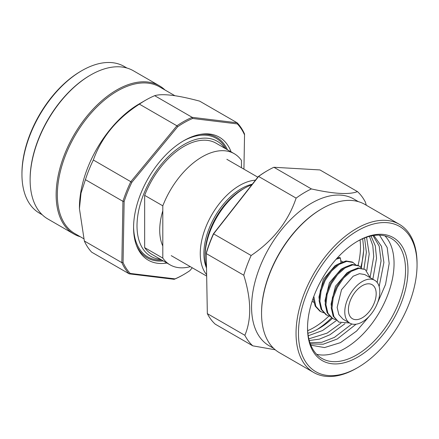 <?xml version="1.0" encoding="UTF-8"?>
<svg xmlns="http://www.w3.org/2000/svg" width="439" height="439" viewBox="0 0 439 439"><rect width="100%" height="100%" fill="white"/><g stroke="black" fill="none" stroke-linecap="round" stroke-linejoin="round"><path stroke-width="0.66" d="M252.304 184.188A53.053 30.631 120 0 0 241.401 188.616A53.053 30.631 120 0 0 206.517 267.999M206.637 274.699A55.621 32.113 -60 0 1 205.013 229.207A55.621 32.113 -60 0 1 239.59 185.472A55.621 32.113 -60 0 1 255.454 180.171M162.809 246.038A55.621 32.113 -60 0 1 162.809 210.769M205.101 256.381L205.101 254.285A53.053 30.631 -60 0 1 242.613 189.313L244.43 188.265A55.621 32.113 120 0 0 205.101 256.381A55.621 32.113 120 0 0 206.511 267.625M362.29 317.765A19.645 11.343 120 0 0 375.125 300.457A19.645 11.343 120 0 0 372.118 284.713A19.645 11.343 120 0 0 362.29 285.685A19.645 11.343 120 0 0 349.46 302.998A19.645 11.343 120 0 0 352.468 318.741A19.645 11.343 120 0 0 362.29 317.765M357.752 230.64A83.854 48.416 120 0 0 298.46 333.338A83.854 48.416 120 0 0 357.752 367.575L356.545 368.272A85.567 49.404 -60 0 1 313.759 372.513A85.567 49.404 -60 0 1 300.644 303.942A85.567 49.404 -60 0 1 356.545 228.543A85.567 49.404 -60 0 1 399.325 224.302A85.567 49.404 -60 0 1 417.05 263.477L417.05 264.871A83.854 48.416 120 0 0 357.752 230.64M258.203 176.659L258.604 176.456L296.116 198.115C288.319 221.355 273.327 240.49 251.141 255.509A93.699 54.096 120 0 0 243.771 275.231L206.259 253.572L206.259 253.007A92.843 53.602 -60 0 1 213.442 233.784L258.203 176.659A92.843 53.602 -60 0 1 266.994 170.903L267.603 170.552A93.699 54.096 120 0 0 258.604 176.456L213.628 233.85A93.699 54.096 120 0 0 206.259 253.572L207.34 313.638A93.699 54.096 120 0 0 215.253 324.174L252.771 345.833L275.237 349.779M366.291 205.232L365.38 202.132A93.699 54.096 120 0 0 357.461 191.596L319.949 169.937L273.892 167.27A93.699 54.096 120 0 0 267.603 170.552L266.994 170.903M399.325 224.302L364.842 204.393A85.567 49.404 120 0 0 322.056 208.629L321.452 208.98A84.711 48.91 120 0 0 261.551 312.727L261.551 313.43A85.567 49.404 120 0 0 279.275 352.599L313.759 372.513M321.452 208.98L322.056 208.629A85.567 49.404 120 0 0 261.551 313.43M358.378 201.649L353.823 199.021A84.711 48.91 120 0 0 311.471 203.213A84.711 48.91 120 0 0 256.129 277.865A84.711 48.91 120 0 0 269.112 345.745L273.667 348.374M319.126 298.558L318.999 296.945L323.367 279.253L334.99 265.749L338.156 264.086M362.29 281.509A24.76 14.295 120 0 0 346.119 303.327A24.76 14.295 120 0 0 349.91 323.17A24.76 14.295 120 0 0 362.29 321.941A24.76 14.295 120 0 0 378.467 300.122A24.76 14.295 120 0 0 374.67 280.285A24.76 14.295 120 0 0 362.29 281.509M349.91 323.17L343.035 319.197L338.859 314.609L337.147 307.426L341.52 289.735L353.143 276.23L359.464 273.678L364.771 274.562L374.67 280.285M331.226 305.544L331.099 303.931L335.467 286.239L347.095 272.734L350.256 271.072M325.178 302.054L325.047 300.441L329.42 282.749L341.043 269.239L344.203 267.576M357.752 241.115A71.019 41.003 -60 0 1 407.974 270.111A71.019 41.003 -60 0 1 357.752 357.094A71.019 41.003 -60 0 1 307.536 328.098A71.019 41.003 -60 0 1 357.752 241.115L357.752 241.115M356.545 368.272L357.758 367.575A83.854 48.416 120 0 0 357.758 367.575A83.854 48.416 120 0 0 417.05 264.871M273.892 167.27L311.405 188.929C333.953 193.961 349.307 194.85 357.461 191.596M243.771 275.231C251.306 299.36 251.662 319.383 244.852 335.297L207.34 313.638M244.852 335.297A93.699 54.096 120 0 0 252.771 345.833M251.141 255.509L213.442 233.784M296.116 198.115A93.699 54.096 -60 0 1 305.116 192.211A93.699 54.096 -60 0 1 311.405 188.929M251.821 184.803A55.621 32.113 120 0 0 244.43 188.265L242.613 189.313M360.057 239.93A65.888 38.039 -60 0 1 358.065 265.354M328.86 316.08A65.888 38.039 -60 0 1 313.89 327.576A65.888 38.039 -60 0 1 307.662 330.688M316.963 329.59A69.307 40.015 120 0 0 331.5 317.863M360.809 267.219A69.307 40.015 120 0 0 363.783 247.826M332.378 318.396A63.32 36.558 -60 0 1 319.032 328.449L319.032 328.449A63.32 36.558 -60 0 1 307.887 333.256M362.685 238.717L363.805 249.473L361.352 267.785M308.227 335.78L322.594 330.507L336.433 320.525M363.991 268.783L366.378 252.387L364.573 237.943M366.763 270.622L369.204 254.016L366.57 237.225M308.826 338.859L327.115 333.119L341.015 323.082M309.248 340.532L319.416 339.144L329.941 334.748L344.972 323.675M370.148 277.207L373.726 256.628L372.793 245.571L369.44 236.363M372.848 279.231L376.552 258.258L375.312 245.862L371.004 235.984M309.934 342.799L321.814 342.294L334.463 337.361L351.869 323.987M310.324 343.907L323.23 344.209L337.289 338.99L356.062 324.218M377.167 282.475L381.074 260.87L379.214 246.252L373.018 235.595M376.179 306.016L385.552 284.439L389.179 263.477L387.182 247.547L379.515 235.156M310.823 345.18L324.52 347.567L340.434 342.656L356.594 331.055L371.207 313.978M379.159 286.568L383.9 262.5L381.518 246.378L373.841 235.469M384.97 235.897A69.307 40.015 -60 0 1 394.057 263.477A69.307 40.015 -60 0 1 345.049 348.363A69.307 40.015 -60 0 1 316.623 354.278M307.541 327.395A69.307 40.015 120 0 0 321.891 358.433A69.307 40.015 120 0 0 356.545 354.997A69.307 40.015 120 0 0 401.822 293.921A69.307 40.015 120 0 0 391.198 238.382A69.307 40.015 120 0 0 357.143 241.472M337.163 258.105L339.632 257.495L340.39 257.934L340.982 262.5M349.614 322.994L338.826 322.116L333.185 316.278L331.226 307.788L332.433 297.472L336.559 286.87L342.919 277.552L350.498 270.918L358.07 267.933L365.193 269.464L370.242 277.728M335.637 319.784L332.021 318.187L327.137 312.782L325.178 304.293L326.38 293.982L330.507 283.374L336.872 274.062L344.445 267.422L352.023 264.443L358.389 265.529L361.516 267.971M329.585 316.289L325.968 314.692L321.085 309.292L319.126 300.803L320.327 290.486L324.454 279.879L330.819 270.567L338.398 263.932L345.97 260.947L352.336 262.039L355.464 264.481M323.532 312.798L319.921 311.202L315.224 306.164L313.128 298.273M338.826 322.116L333.942 316.711L331.983 308.222L333.185 297.911L337.317 287.304L343.677 277.991L351.255 271.351L358.828 268.372L365.193 269.464M332.778 318.621L327.895 313.221L325.93 304.732L327.137 294.415L331.264 283.813L337.629 274.496L345.202 267.861L352.78 264.876L359.14 265.968M326.726 315.131L321.842 309.725L319.883 301.236L321.085 290.925L325.211 280.318L331.577 271.006L339.155 264.366L346.728 261.386L353.093 262.473M320.673 311.635L315.789 306.235L313.814 296.402M336.148 259.235L340.39 257.934M183.804 122.871A92.843 53.602 120 0 0 177.696 126.723L176.912 125.795A93.699 54.096 -60 0 1 183.195 121.822A93.699 54.096 -60 0 1 192.194 117.339L237.17 122.799A93.699 54.096 -60 0 1 244.539 134.01L244.539 134.839A92.843 53.602 120 0 0 237.356 123.913L192.595 118.475A92.843 53.602 120 0 0 183.804 122.871M241.461 167.742L241.461 160.411A64.176 37.052 120 0 0 234.223 153.683A64.176 37.052 120 0 0 202.138 156.86A64.176 37.052 120 0 0 162.809 205.825L144.656 195.344L144.656 247.629A64.176 37.052 120 0 0 151.894 254.357L170.047 264.838A64.176 37.052 120 0 0 190.334 266.671M234.223 153.683L216.07 143.202A64.176 37.052 120 0 0 183.985 146.379A64.176 37.052 120 0 0 144.656 195.344M30.121 179.809L30.121 179.112A84.711 48.91 120 0 1 90.017 75.365A84.711 48.91 120 0 0 90.017 75.365L90.626 75.014A85.567 49.404 120 0 0 90.621 75.014A85.567 49.404 120 0 0 30.121 179.809A85.567 49.404 120 0 0 47.84 218.984L73.856 234.003A85.567 49.404 -60 0 1 60.741 165.437A85.567 49.404 -60 0 1 116.642 90.033A85.567 49.404 -60 0 1 159.423 85.797A85.567 49.404 -60 0 1 165.031 90.022M159.423 85.797L133.407 70.778A85.567 49.404 120 0 0 90.626 75.014L90.017 75.365M83.745 238.723L74.888 233.614A84.711 48.91 -60 0 1 61.904 165.733A84.711 48.91 -60 0 1 117.246 91.082A84.711 48.91 -60 0 1 159.604 86.889L174.865 95.697M183.804 274.479L183.2 274.83A93.699 54.096 -60 0 1 183.195 274.83A93.699 54.096 -60 0 1 174.201 279.314L129.225 273.854A93.699 54.096 -60 0 1 121.85 262.643L122.936 201.325A93.699 54.096 -60 0 1 130.849 181.653L176.912 125.795L139.393 104.142C116.845 118.645 101.497 137.264 93.337 159.994L131.859 182.311A92.843 53.602 120 0 0 124.144 201.485L123.063 262.511A92.843 53.602 120 0 0 130.246 273.437L175.013 278.875A92.843 53.602 120 0 0 183.804 274.479A92.843 53.602 120 0 0 189.906 270.627L192.255 267.779M144.656 247.629L162.809 258.105A64.176 37.052 120 0 0 170.047 264.838M42.232 214.759L39.494 213.178A84.711 48.91 -60 0 1 21.95 174.398A84.711 48.91 -60 0 1 81.852 70.646L81.852 70.646A84.711 48.91 -60 0 1 124.204 66.454L126.942 68.034M80.941 71.173L81.852 70.646L80.941 71.173A83.426 48.169 120 0 0 21.95 173.35L21.95 174.398M139.514 103.725L140.008 103.725M80.321 236.747A85.567 49.404 -60 0 1 73.856 234.003M130.246 273.437L129.225 273.854L91.707 252.195A93.699 54.096 -60 0 1 84.337 240.984L79.432 208.657L81.023 193.094L85.424 179.666L122.936 201.325L124.144 201.485M85.424 179.666A93.699 54.096 -60 0 1 93.337 159.994M84.337 240.984L121.85 262.643L123.063 262.511M192.595 118.475L192.194 117.339L154.682 95.68C162.479 93.359 177.471 95.175 199.657 101.14L237.17 122.799L237.356 123.913M154.682 95.68A93.699 54.096 120 0 0 145.682 100.163L145.682 100.163A93.699 54.096 120 0 0 139.393 104.142M139.333 103.834L145.682 100.163L139.328 103.834A84.711 48.91 -60 0 1 139.333 103.834A84.711 48.91 -60 0 0 79.432 207.581L79.432 208.657M162.809 258.105L162.809 205.825M160.487 259.317A66.437 38.358 -60 0 1 138.609 210.934A66.437 38.358 -60 0 1 183.985 144.535A66.437 38.358 -60 0 1 224.664 148.162M225.964 148.914A68.457 39.521 120 0 0 183.381 140.93M133.582 227.182A68.457 39.521 120 0 0 161.793 260.069M227.424 149.759A69.521 40.141 120 0 0 200.607 134.329M136.474 245.401A69.521 40.141 120 0 0 163.248 260.914M231.101 151.878A71.019 41.003 120 0 0 201.72 134.158A71.019 41.003 120 0 0 183.804 140.689A71.019 41.003 120 0 0 136.886 246.455A71.019 41.003 120 0 0 166.924 263.032M243.93 169.169L244.539 134.839M177.696 126.723L131.859 182.311M175.013 278.875L174.201 279.314M171.237 255.646L206.665 276.098M313.764 302.301L312.091 301.335M342.65 261.798L340.746 260.695M226.859 159.313L257.803 177.175"/></g></svg>
